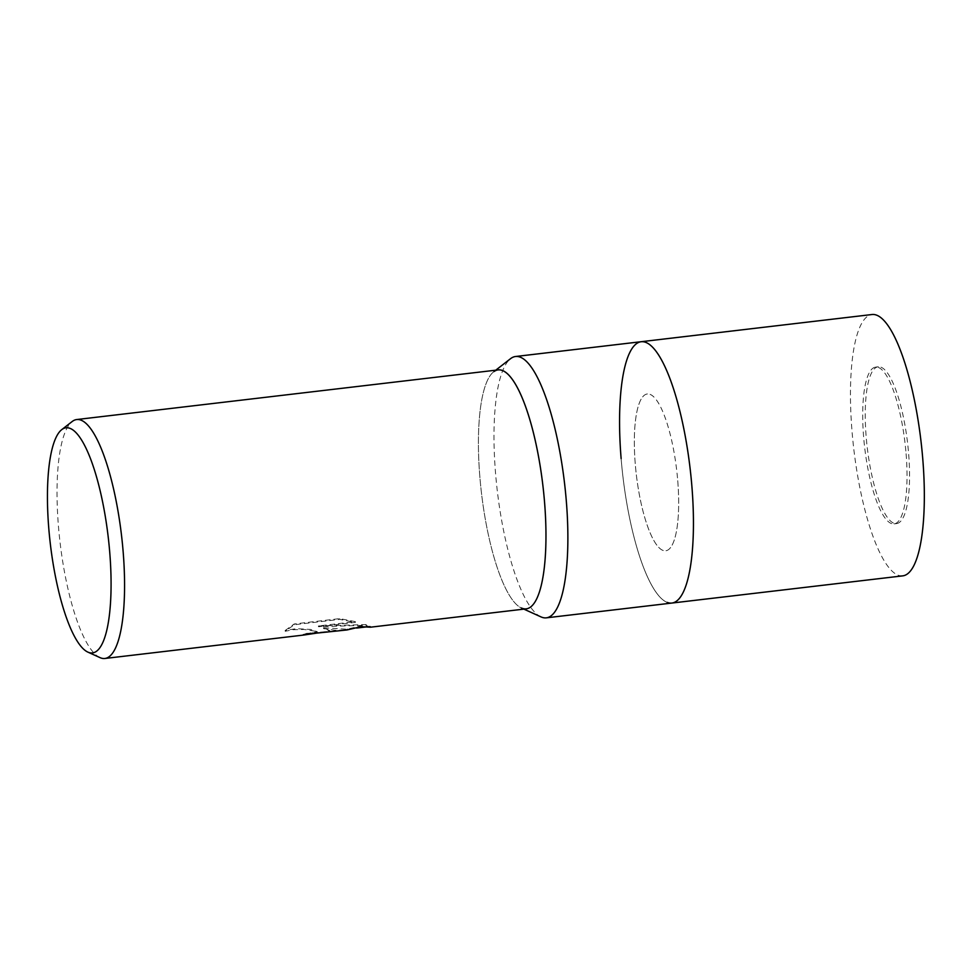 <?xml version="1.0" encoding="UTF-8"?>
<svg xmlns="http://www.w3.org/2000/svg" width="973" height="973" viewBox="0 0 973 973"><rect width="100%" height="100%" fill="white"/><g stroke="black" fill="none" stroke-linecap="round" stroke-linejoin="round"><path stroke-width="0.73" stroke-dasharray="4.87 3.65" d="M677.731 480.674A78.947 20.299 83.3 0 1 665.739 550.779A78.947 20.299 83.3 0 1 635.272 464.097A78.947 20.299 83.3 0 1 647.264 393.98A78.947 20.299 83.3 0 1 677.731 480.674M906.094 453.771A78.947 20.299 83.3 0 1 894.102 523.888A78.947 20.299 83.3 0 1 863.647 437.193A78.947 20.299 83.3 0 1 875.639 367.089A78.947 20.299 83.3 0 1 906.094 453.771M671.893 603.053A131.574 33.836 83.3 0 1 621.127 458.575A131.574 33.836 83.3 0 1 641.11 341.718A131.574 33.836 83.3 0 0 621.929 467.441A131.574 33.836 83.3 0 0 667.186 602.372M676.867 600.888L676.867 600.888A131.574 33.836 83.3 0 1 621.127 458.575M540.988 616.894A131.574 33.836 83.3 0 1 495.561 473.365A131.574 33.836 83.3 0 1 510.57 358.66M523.888 609.122L521.37 607.979A120.287 30.929 83.3 0 1 479.847 476.746A120.287 30.929 83.3 0 1 493.566 371.893A120.287 30.929 83.3 0 1 494.077 371.516M327.025 632.316L329.543 630.893L323.559 628.534L335.004 630.249L347.033 629.957M99.988 657.614A120.287 30.929 83.3 0 1 60.083 542.63A120.287 30.929 83.3 0 1 72.184 421.516M526.259 608.843A120.287 30.929 83.3 0 1 521.966 608.234A120.287 30.929 83.3 0 1 480.589 484.87A120.287 30.929 83.3 0 1 498.115 369.91M370.372 627.208L365.921 625.298L318.463 626.721L355.376 622.379L339.772 619.387L294.223 624.751L285.162 631.295L292.837 629.726L304.05 629.458L315.276 631.234L317.283 632.268L316.298 633.18M285.101 630.54L294.162 623.973L339.699 618.609L355.315 621.625L318.402 625.967L365.86 624.557L370.324 626.454L361.019 625.87L346.899 629.215L323.498 627.78L329.823 630.613L327.013 631.55L306.313 633.423A119.545 30.735 83.3 0 1 303.406 634.335A119.545 30.735 83.3 0 1 303.102 634.372L317.283 631.696L310.46 629.422L296.424 628.655L286.123 630.236L285.162 631.295M303.102 634.372L303.162 635.114A120.287 30.929 -96.7 0 0 303.503 635.077M303.831 635.041L303.162 635.114M339.699 618.609L339.772 619.387M294.162 623.973L294.223 624.751M306.313 633.423L306.373 634.189M323.498 627.78L323.559 628.534M355.315 621.625L355.376 622.379M318.402 625.967L318.463 626.721M365.86 624.557L365.921 625.298M361.032 625.87L361.092 626.648M880.991 367.198A78.947 20.299 83.3 0 1 908.137 448.152A78.947 20.299 83.3 0 1 896.632 523.583A78.947 20.299 83.3 0 1 893.81 523.182A78.947 20.299 83.3 0 1 866.663 442.229A78.947 20.299 83.3 0 1 878.169 366.785A78.947 20.299 83.3 0 1 880.991 367.198M650.086 394.393A78.947 20.299 83.3 0 1 677.244 475.347A78.947 20.299 83.3 0 1 665.739 550.779A78.947 20.299 83.3 0 1 662.917 550.377A78.947 20.299 83.3 0 1 635.758 469.424A78.947 20.299 83.3 0 1 647.264 393.98A78.947 20.299 83.3 0 1 650.086 394.393M902.786 575.858A131.574 33.836 83.3 0 1 898.091 575.177A131.574 33.836 83.3 0 1 852.835 440.246A131.574 33.836 83.3 0 1 872.015 314.522M894.102 523.888L896.632 523.583M329.883 631.355L329.823 630.613M370.324 626.454L366.055 626.953M356.617 628.072L346.899 629.215M327.013 631.55L303.406 634.335M370.591 627.099L370.531 626.357M317.344 632.438L317.283 631.696M493.566 371.893L495.744 370.19M875.639 367.089L878.169 366.785"/><path stroke-width="1.46" d="M495.744 370.19L510.57 358.66A131.574 33.836 83.3 0 1 515.544 356.507L641.11 341.718A131.574 33.836 83.3 0 1 645.817 342.387A131.574 33.836 83.3 0 1 691.073 477.317A131.574 33.836 83.3 0 1 671.893 603.053L902.786 575.858A131.574 33.836 83.3 0 0 921.966 450.134A131.574 33.836 83.3 0 0 876.709 315.191A131.574 33.836 83.3 0 0 872.015 314.522L641.11 341.718A131.574 33.836 83.3 0 1 646.449 342.666A131.574 33.836 83.3 0 1 691.876 486.196A131.574 33.836 83.3 0 1 676.867 600.888A131.574 33.836 83.3 0 1 671.893 603.053A131.574 33.836 83.3 0 1 667.186 602.372M621.127 458.575A131.574 33.836 83.3 0 1 646.461 342.666A131.574 33.836 83.3 0 1 691.876 486.196A131.574 33.836 83.3 0 1 676.867 600.888M515.544 356.507A131.574 33.836 83.3 0 1 566.31 500.986A131.574 33.836 83.3 0 1 546.327 617.843A131.574 33.836 83.3 0 1 540.988 616.894L523.888 609.122M494.077 371.516A120.287 30.929 83.3 0 1 544.539 502.007A120.287 30.929 83.3 0 1 521.37 607.979M61.713 429.665L72.184 421.516A120.287 30.929 83.3 0 1 76.733 419.545A120.287 30.929 83.3 0 1 81.027 420.166A120.287 30.929 83.3 0 1 122.403 543.53A120.287 30.929 83.3 0 1 104.877 658.478A120.287 30.929 83.3 0 1 100.572 657.857A120.287 30.929 83.3 0 1 99.988 657.614L87.911 652.129A113.342 29.141 83.3 0 1 50.316 543.785A113.342 29.141 83.3 0 1 61.713 429.665A113.342 29.141 83.3 0 1 70.056 428.375A113.342 29.141 83.3 0 1 109.73 552.275A113.342 29.141 83.3 0 1 88.47 652.36A113.342 29.141 83.3 0 1 87.911 652.129M76.733 419.545L498.115 369.91A120.287 30.929 83.3 0 1 502.421 370.531A120.287 30.929 83.3 0 1 543.798 493.895A120.287 30.929 83.3 0 1 526.259 608.843L370.372 627.208L361.092 626.648L347.033 629.957L306.373 634.189A120.287 30.929 -96.7 0 1 303.503 635.077L104.877 658.478M316.298 633.18L303.831 635.041M671.893 603.053L546.327 617.843M366.055 626.953L356.617 628.072"/></g></svg>
